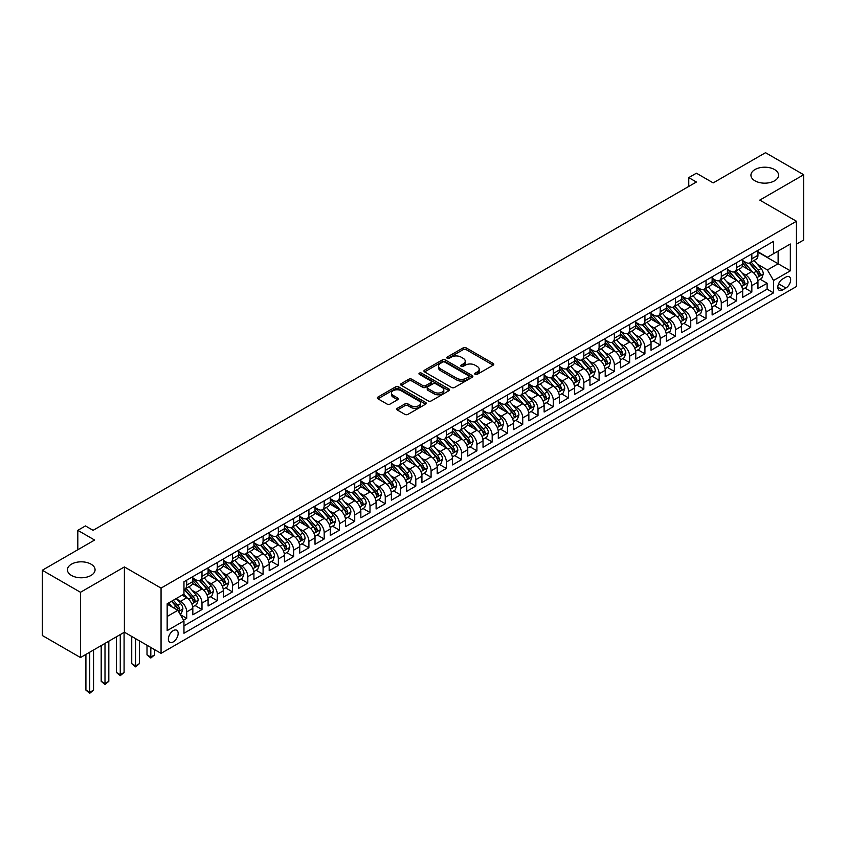 <?xml version="1.0" encoding="UTF-8"?>
<svg xmlns="http://www.w3.org/2000/svg" width="846" height="846" viewBox="0 0 846 846"><rect width="100%" height="100%" fill="white"/><g stroke="black" fill="none" stroke-linecap="round" stroke-linejoin="round"><path stroke-width="1.27" d="M475.124 374.366A1.481 0.857 0 0 0 477.229 374.366L493.155 365.176A2.115 1.227 0 0 0 493.778 364.309A2.115 1.227 0 0 0 493.155 363.442L466.167 347.865A2.115 1.227 0 0 0 463.174 347.865L447.238 357.054A1.481 0.857 0 0 0 446.804 357.668A1.481 0.857 0 0 0 447.238 358.27A1.481 0.857 0 0 0 449.342 358.27L451.404 357.075A6.789 3.913 0 0 1 460.996 357.075L463.248 358.376A6.789 3.913 0 0 1 465.237 361.147A6.789 3.913 0 0 1 463.248 363.917L461.186 365.112A1.481 0.857 0 0 0 460.753 365.715A1.481 0.857 0 0 0 461.186 366.318A1.481 0.857 0 0 0 463.28 366.318L465.342 365.134A6.789 3.913 0 0 1 474.944 365.134L477.186 366.424A6.789 3.913 0 0 1 479.174 369.194A6.789 3.913 0 0 1 477.186 371.965L475.124 373.16A1.481 0.857 0 0 0 474.691 373.763A1.481 0.857 0 0 0 475.124 374.366L475.124 373.16M91.019 564.155A13.822 7.984 0 0 0 75.96 562.431A13.822 7.984 0 0 0 67.426 569.802A13.822 7.984 0 0 0 71.476 575.449A13.822 7.984 0 0 0 86.535 577.173A13.822 7.984 0 0 0 95.069 569.802A13.822 7.984 0 0 0 91.019 564.155M774.524 169.538A13.822 7.984 0 0 0 759.465 167.815A13.822 7.984 0 0 0 750.931 175.185A13.822 7.984 0 0 0 754.981 180.833A13.822 7.984 0 0 0 770.04 182.556A13.822 7.984 0 0 0 778.574 175.185A13.822 7.984 0 0 0 774.524 169.538M173.271 641.892A6.916 3.987 120 0 0 177.787 635.801A6.916 3.987 120 0 0 176.729 630.259A6.916 3.987 120 0 0 173.271 630.608A6.916 3.987 120 0 0 168.756 636.7A6.916 3.987 120 0 0 169.813 642.23A6.916 3.987 120 0 0 173.271 641.892M397.356 408.28A2.115 1.227 0 0 0 396.732 409.147A2.115 1.227 0 0 0 397.356 410.014L404.927 414.381A2.115 1.227 0 0 0 407.92 414.381L425.612 404.166A2.115 1.227 0 0 0 426.236 403.299A2.115 1.227 0 0 0 425.612 402.432L398.625 386.855A2.115 1.227 0 0 0 395.632 386.855L377.94 397.07A2.115 1.227 0 0 0 377.316 397.937A2.115 1.227 0 0 0 377.94 398.804L387.087 404.081A2.115 1.227 0 0 0 390.08 404.081L397.652 399.714A2.115 1.227 0 0 0 398.276 398.847A2.115 1.227 0 0 0 397.652 397.98L393.115 395.357A5.668 3.278 0 0 1 391.455 393.041A5.668 3.278 0 0 1 394.955 390.017A5.668 3.278 0 0 1 401.141 390.725L418.907 400.983A5.668 3.278 0 0 1 420.568 403.299A5.668 3.278 0 0 1 417.067 406.323A5.668 3.278 0 0 1 410.881 405.615L407.92 403.912A2.115 1.227 0 0 0 404.927 403.912L397.356 408.28L397.356 410.014M796.446 244.187L803.7 240L803.7 174.741L765.514 152.692L713.199 182.895L696.406 173.197L688.76 177.607L696.406 182.017L93.081 530.336L85.446 525.926L77.811 530.336L77.811 549.741M80.486 592.285L80.486 657.543L124.394 632.195L124.394 566.936L80.486 592.285L42.3 570.246L94.615 540.044L77.811 530.336M124.394 566.936L161.057 588.097L796.446 221.261L796.446 286.519L161.057 653.355L161.057 588.097M803.7 174.741L759.793 200.1L796.446 221.261M451.553 387.457A2.115 1.227 0 0 0 454.545 387.457L472.237 377.253A2.115 1.227 0 0 0 472.861 376.385A2.115 1.227 0 0 0 472.237 375.518L445.25 359.941A2.115 1.227 0 0 0 442.257 359.941L424.565 370.146A2.115 1.227 0 0 0 423.941 371.013A2.115 1.227 0 0 0 424.565 371.88L451.553 387.457M419.986 374.693A1.481 0.857 0 0 1 421.488 374.905L421.488 373.139L448.93 388.98A2.115 1.227 0 0 1 449.554 389.837A2.115 1.227 0 0 1 448.93 390.704L431.238 400.919A2.115 1.227 0 0 1 428.235 400.919L401.247 385.342L408.819 381.007L408.819 379.241L401.247 383.608A2.115 1.227 0 0 0 400.634 384.475A2.115 1.227 0 0 0 401.247 385.342L401.247 383.608M408.819 381.007A2.115 1.227 0 0 1 411.822 381.007L411.822 379.241A2.115 1.227 0 0 0 408.819 379.241M411.822 379.241L422.767 385.554A2.115 1.227 0 0 0 425.76 385.554L430.783 382.656A2.115 1.227 0 0 0 431.407 381.789A2.115 1.227 0 0 0 430.783 380.922L419.394 374.344A1.481 0.857 0 0 1 418.96 373.742A1.481 0.857 0 0 1 419.87 372.949A1.481 0.857 0 0 1 421.488 373.139M80.486 657.543L42.3 635.494L42.3 570.246M183.54 620.171L186.712 618.341L180.378 614.682M176.772 599.116L180.6 601.326A8.64 4.991 60 0 1 186.712 611.912L192.825 608.38L192.825 614.82L201.993 609.532L195.035 605.514M192.042 590.297L195.881 592.507A8.64 4.991 60 0 1 201.993 603.092L208.095 599.56L208.095 606L217.263 600.713L210.316 596.694M207.312 581.477L211.151 583.687A8.64 4.991 60 0 1 217.263 594.273L223.376 590.741L223.376 597.181L232.534 591.893L225.586 587.875M222.593 572.657L226.421 574.868A8.64 4.991 60 0 1 232.534 585.453L238.646 581.932L238.646 588.361L247.815 583.074L240.856 579.066M237.863 563.838L241.702 566.059A8.64 4.991 60 0 1 247.815 576.634L253.916 573.112L253.916 579.542L263.085 574.254L256.137 570.246M253.134 555.018L256.973 557.239A8.64 4.991 60 0 1 263.085 567.814L269.197 564.293L269.197 570.722L278.355 565.435L271.407 561.427M268.415 546.199L272.243 548.42A8.64 4.991 60 0 1 278.355 558.995L284.468 555.473L284.468 561.913L293.625 556.615L286.678 552.607M283.685 537.39L287.524 539.6A8.64 4.991 60 0 1 293.625 550.186L299.738 546.653L299.738 553.094L308.906 547.796L301.959 543.788M298.955 528.57L302.794 530.78A8.64 4.991 60 0 1 308.906 541.366L315.019 537.834L315.019 544.274L324.177 538.987L317.229 534.968M314.236 519.751L318.064 521.961A8.64 4.991 60 0 1 324.177 532.546L330.289 529.014L330.289 535.455L339.447 530.167L332.499 526.149M329.506 510.931L333.345 513.141A8.64 4.991 60 0 1 339.447 523.727L345.559 520.195L345.559 526.635L354.728 521.348L347.78 517.329M344.777 502.112L348.615 504.322A8.64 4.991 60 0 1 354.728 514.907L360.84 511.375L360.84 517.815L369.998 512.528L363.05 508.509M360.058 493.292L363.886 495.502A8.64 4.991 60 0 1 369.998 506.088L376.11 502.566L376.11 508.996L385.268 503.708L378.321 499.7M375.328 484.472L379.167 486.693A8.64 4.991 60 0 1 385.268 497.268L391.381 493.747L391.381 500.176L400.549 494.889L393.602 490.881M390.598 475.653L394.437 477.874A8.64 4.991 60 0 1 400.549 488.449L406.662 484.927L406.662 491.367L415.82 486.069L408.872 482.061M405.879 466.833L409.707 469.054A8.64 4.991 60 0 1 415.82 479.64L421.932 476.108L421.932 482.548L431.09 477.25L424.142 473.242M421.149 458.024L424.988 460.235A8.64 4.991 60 0 1 431.09 470.82L437.202 467.288L437.202 473.728L446.371 468.441L439.423 464.422M436.42 449.205L440.258 451.415A8.64 4.991 60 0 1 446.371 462.001L452.483 458.469L452.483 464.909L461.641 459.621L454.693 455.603M451.701 440.385L455.529 442.595A8.64 4.991 60 0 1 461.641 453.181L467.753 449.649L467.753 456.089L476.911 450.802L469.964 446.783M466.971 431.566L470.81 433.776A8.64 4.991 60 0 1 476.911 444.362L483.024 440.829L483.024 447.27L492.192 441.982L485.244 437.964M482.241 422.746L486.08 424.956A8.64 4.991 60 0 1 492.192 435.542L498.305 432.02L498.305 438.45L507.463 433.163L500.515 429.155M497.522 413.927L501.35 416.147A8.64 4.991 60 0 1 507.463 426.722L513.575 423.201L513.575 429.631L522.733 424.343L515.785 420.335M512.792 405.107L516.631 407.328A8.64 4.991 60 0 1 522.733 417.903L528.845 414.381L528.845 420.822L538.014 415.523L531.066 411.516M528.063 396.288L531.901 398.508A8.64 4.991 60 0 1 538.014 409.083L544.126 405.562L544.126 412.002L553.284 406.704L546.336 402.696M543.344 387.479L547.172 389.689A8.64 4.991 60 0 1 553.284 400.274L559.396 396.742L559.396 403.182L568.554 397.884L561.607 393.876M558.614 378.659L562.453 380.869A8.64 4.991 60 0 1 568.554 391.455L574.667 387.923L574.667 394.363L583.835 389.075L576.887 385.057M573.884 369.839L577.723 372.05A8.64 4.991 60 0 1 583.835 382.635L589.948 379.103L589.948 385.543L599.105 380.256L592.158 376.237M589.165 361.02L592.993 363.23A8.64 4.991 60 0 1 599.105 373.816L605.218 370.284L605.218 376.724L614.376 371.436L607.428 367.418M604.435 352.2L608.274 354.411A8.64 4.991 60 0 1 614.376 364.996L620.488 361.475L620.488 367.904L629.657 362.617L622.709 358.609M619.706 343.381L623.544 345.602A8.64 4.991 60 0 1 629.657 356.177L635.769 352.655L635.769 359.085L644.927 353.797L637.979 349.789M634.986 334.561L638.815 336.782A8.64 4.991 60 0 1 644.927 347.357L651.039 343.836L651.039 350.276L660.197 344.978L653.249 340.97M650.257 325.742L654.095 327.962A8.64 4.991 60 0 1 660.197 338.537L666.31 335.016L666.31 341.456L675.478 336.158L668.53 332.15M665.527 316.933L669.366 319.143A8.64 4.991 60 0 1 675.478 329.729L681.59 326.196L681.59 332.637L690.748 327.339L683.801 323.331M680.808 308.113L684.636 310.323A8.64 4.991 60 0 1 690.748 320.909L696.861 317.377L696.861 323.817L706.019 318.53L699.071 314.511M696.078 299.294L699.917 301.504A8.64 4.991 60 0 1 706.019 312.089L712.131 308.557L712.131 314.998L721.3 309.71L714.352 305.692M711.349 290.474L715.187 292.684A8.64 4.991 60 0 1 721.3 303.27L727.412 299.738L727.412 306.178L736.57 300.89L729.622 296.872M726.629 281.655L730.458 283.865A8.64 4.991 60 0 1 736.57 294.45L742.682 290.929L742.682 297.358L751.84 292.071L751.84 285.631A8.64 4.991 -120 0 0 745.738 275.056L741.9 272.835M744.892 288.063L751.84 292.071M192.825 608.38A8.64 4.991 -120 0 0 186.712 597.794L182.133 595.15M208.095 599.56A8.64 4.991 -120 0 0 201.993 588.985L192.539 583.529M223.376 590.741A8.64 4.991 -120 0 0 217.263 580.166L207.82 574.709M238.646 581.932A8.64 4.991 -120 0 0 232.534 571.346L223.09 565.889M253.916 573.112A8.64 4.991 -120 0 0 247.815 562.527L238.361 557.07M269.197 564.293A8.64 4.991 -120 0 0 263.085 553.707L253.641 548.25M284.468 555.473A8.64 4.991 -120 0 0 278.355 544.887L268.912 539.441M299.738 546.653A8.64 4.991 -120 0 0 293.625 536.068L284.182 530.622M315.019 537.834A8.64 4.991 -120 0 0 308.906 527.248L299.463 521.802M330.289 529.014A8.64 4.991 -120 0 0 324.177 518.439L314.733 512.983M345.559 520.195A8.64 4.991 -120 0 0 339.447 509.62L330.003 504.163M360.84 511.375A8.64 4.991 -120 0 0 354.728 500.8L345.284 495.344M376.11 502.566A8.64 4.991 -120 0 0 369.998 491.981L360.555 486.524M391.381 493.747A8.64 4.991 -120 0 0 385.268 483.161L375.825 477.704M406.662 484.927A8.64 4.991 -120 0 0 400.549 474.342L391.106 468.885M421.932 476.108A8.64 4.991 -120 0 0 415.82 465.522L406.376 460.076M437.202 467.288A8.64 4.991 -120 0 0 431.09 456.703L421.646 451.256M452.483 458.469A8.64 4.991 -120 0 0 446.371 447.894L436.927 442.437M467.753 449.649A8.64 4.991 -120 0 0 461.641 439.074L452.198 433.617M483.024 440.829A8.64 4.991 -120 0 0 476.911 430.254L467.468 424.798M498.305 432.02A8.64 4.991 -120 0 0 492.192 421.435L482.749 415.978M513.575 423.201A8.64 4.991 -120 0 0 507.463 412.615L498.019 407.159M528.845 414.381A8.64 4.991 -120 0 0 522.733 403.796L513.289 398.339M544.126 405.562A8.64 4.991 -120 0 0 538.014 394.976L528.57 389.53M559.396 396.742A8.64 4.991 -120 0 0 553.284 386.157L543.841 380.711M574.667 387.923A8.64 4.991 -120 0 0 568.554 377.348L559.111 371.891M589.948 379.103A8.64 4.991 -120 0 0 583.835 368.528L574.392 363.071M605.218 370.284A8.64 4.991 -120 0 0 599.105 359.709L589.662 354.252M620.488 361.475A8.64 4.991 -120 0 0 614.376 350.889L604.932 345.432M635.769 352.655A8.64 4.991 -120 0 0 629.657 342.07L620.213 336.613M651.039 343.836A8.64 4.991 -120 0 0 644.927 333.25L635.483 327.793M666.31 335.016A8.64 4.991 -120 0 0 660.197 324.43L650.754 318.984M681.59 326.196A8.64 4.991 -120 0 0 675.478 315.611L666.035 310.165M696.861 317.377A8.64 4.991 -120 0 0 690.748 306.802L681.305 301.345M712.131 308.557A8.64 4.991 -120 0 0 706.019 297.982L696.575 292.526M727.412 299.738A8.64 4.991 -120 0 0 721.3 289.163L711.856 283.706M742.682 290.929A8.64 4.991 -120 0 0 736.57 280.343L727.126 274.887M785.902 277.076L782.55 279.021A6.694 3.87 120 0 0 778.172 284.922A6.694 3.87 120 0 0 779.198 290.284A6.694 3.87 120 0 0 782.55 289.956L785.902 288.01A6.694 3.87 120 0 0 790.28 282.109A6.694 3.87 120 0 0 789.255 276.748A6.694 3.87 120 0 0 785.902 277.076M167.159 616.491L177.85 610.326L183.963 620.901L183.963 633.252L773.53 292.864L773.53 280.523L767.428 269.937L757.17 264.015M183.963 620.901L167.159 630.608L167.159 603.79L183.963 594.093L183.963 581.752L773.53 241.364L773.53 253.715L790.333 244.008L790.333 270.815L773.53 280.523M192.825 578.051L195.881 579.806A8.64 4.991 60 0 0 200.195 580.24L206.308 576.708A8.64 4.991 -120 0 0 208.095 572.753L208.095 567.814M208.095 569.231L211.151 570.987A8.64 4.991 60 0 0 215.476 571.42L221.578 567.888A8.64 4.991 -120 0 0 223.376 563.933L223.376 558.995M223.376 560.412L226.421 562.178A8.64 4.991 60 0 0 230.746 562.601L236.859 559.079A8.64 4.991 -120 0 0 238.646 555.113L238.646 550.175M238.646 551.592L241.702 553.358A8.64 4.991 60 0 0 246.017 553.781L252.129 550.26A8.64 4.991 -120 0 0 253.916 546.305L253.916 541.366M253.916 542.772L256.973 544.538A8.64 4.991 60 0 0 261.298 544.961L267.399 541.44A8.64 4.991 -120 0 0 269.197 537.485L269.197 532.546M269.197 533.953L272.243 535.719A8.64 4.991 60 0 0 276.568 536.142L282.68 532.62A8.64 4.991 -120 0 0 284.468 528.665L284.468 523.727M284.468 525.133L287.524 526.899A8.64 4.991 60 0 0 291.838 527.333L297.951 523.801A8.64 4.991 -120 0 0 299.738 519.846L299.738 514.907M299.738 516.314L302.794 518.08A8.64 4.991 60 0 0 307.119 518.513L313.221 514.981A8.64 4.991 -120 0 0 315.019 511.026L315.019 506.088M315.019 507.505L318.064 509.26A8.64 4.991 60 0 0 322.389 509.694L328.502 506.162A8.64 4.991 -120 0 0 330.289 502.207L330.289 497.268M330.289 498.685L333.345 500.441A8.64 4.991 60 0 0 337.66 500.874L343.772 497.342A8.64 4.991 -120 0 0 345.559 493.387L345.559 488.449M345.559 489.866L348.615 491.632A8.64 4.991 60 0 0 352.941 492.055L359.042 488.523A8.64 4.991 -120 0 0 360.84 484.568L360.84 479.629M360.84 481.046L363.886 482.812A8.64 4.991 60 0 0 368.211 483.235L374.323 479.714A8.64 4.991 -120 0 0 376.11 475.759L376.11 470.82M376.11 472.227L379.167 473.993A8.64 4.991 60 0 0 383.481 474.416L389.594 470.894A8.64 4.991 -120 0 0 391.381 466.939L391.381 462.001M391.381 463.407L394.437 465.173A8.64 4.991 60 0 0 398.762 465.596L404.864 462.075A8.64 4.991 -120 0 0 406.662 458.12L406.662 453.181M406.662 454.588L409.707 456.354A8.64 4.991 60 0 0 414.032 456.787L420.145 453.255A8.64 4.991 -120 0 0 421.932 449.3L421.932 444.362M421.932 445.768L424.988 447.534A8.64 4.991 60 0 0 429.303 447.968L435.415 444.436A8.64 4.991 -120 0 0 437.202 440.48L437.202 435.542M437.202 436.959L440.258 438.714A8.64 4.991 60 0 0 444.584 439.148L450.685 435.616A8.64 4.991 -120 0 0 452.483 431.661L452.483 426.722M452.483 428.139L455.529 429.895A8.64 4.991 60 0 0 459.854 430.328L465.966 426.796A8.64 4.991 -120 0 0 467.753 422.841L467.753 417.903M467.753 419.32L470.81 421.086A8.64 4.991 60 0 0 475.124 421.509L481.237 417.977A8.64 4.991 -120 0 0 483.024 414.022L483.024 409.083M483.024 410.5L486.08 412.266A8.64 4.991 60 0 0 490.405 412.689L496.507 409.168A8.64 4.991 -120 0 0 498.305 405.213L498.305 400.274M498.305 401.681L501.35 403.447A8.64 4.991 60 0 0 505.675 403.87L511.788 400.348A8.64 4.991 -120 0 0 513.575 396.393L513.575 391.455M513.575 392.861L516.631 394.627A8.64 4.991 60 0 0 520.946 395.05L527.058 391.529A8.64 4.991 -120 0 0 528.845 387.574L528.845 382.635M528.845 384.042L531.901 385.808A8.64 4.991 60 0 0 536.227 386.231L542.328 382.709A8.64 4.991 -120 0 0 544.126 378.754L544.126 373.816M544.126 375.222L547.172 376.988A8.64 4.991 60 0 0 551.497 377.422L557.609 373.89A8.64 4.991 -120 0 0 559.396 369.935L559.396 364.996M559.396 366.413L562.453 368.169A8.64 4.991 60 0 0 566.767 368.602L572.879 365.07A8.64 4.991 -120 0 0 574.667 361.115L574.667 356.177M574.667 357.594L577.723 359.349A8.64 4.991 60 0 0 582.048 359.783L588.15 356.251A8.64 4.991 -120 0 0 589.948 352.296L589.948 347.357M589.948 348.774L592.993 350.54A8.64 4.991 60 0 0 597.318 350.963L603.431 347.431A8.64 4.991 -120 0 0 605.218 343.476L605.218 338.537M605.218 339.955L608.274 341.721A8.64 4.991 60 0 0 612.589 342.144L618.701 338.622A8.64 4.991 -120 0 0 620.488 334.667L620.488 329.729M620.488 331.135L623.544 332.901A8.64 4.991 60 0 0 627.869 333.324L633.971 329.803A8.64 4.991 -120 0 0 635.769 325.847L635.769 320.909M635.769 322.315L638.815 324.081A8.64 4.991 60 0 0 643.14 324.504L649.252 320.983A8.64 4.991 -120 0 0 651.039 317.028L651.039 312.089M651.039 313.496L654.095 315.262A8.64 4.991 60 0 0 658.41 315.685L664.522 312.163A8.64 4.991 -120 0 0 666.31 308.208L666.31 303.27M666.31 304.676L669.366 306.442A8.64 4.991 60 0 0 673.691 306.876L679.793 303.344A8.64 4.991 -120 0 0 681.59 299.389L681.59 294.45M681.59 295.857L684.636 297.623A8.64 4.991 60 0 0 688.961 298.056L695.074 294.524A8.64 4.991 -120 0 0 696.861 290.569L696.861 285.631M696.861 287.048L699.917 288.803A8.64 4.991 60 0 0 704.232 289.237L710.344 285.705A8.64 4.991 -120 0 0 712.131 281.75L712.131 276.811M712.131 278.228L715.187 279.984A8.64 4.991 60 0 0 719.512 280.417L725.614 276.885A8.64 4.991 -120 0 0 727.412 272.93L727.412 267.992M727.412 269.409L730.458 271.175A8.64 4.991 60 0 0 734.783 271.598L740.895 268.076A8.64 4.991 -120 0 0 742.682 264.121L742.682 259.183M183.963 625.839L767.121 289.163L767.121 283.251L757.953 288.539L757.953 282.109A8.64 4.991 -120 0 0 751.84 271.524L742.397 266.067M742.682 260.589L745.738 262.355A8.64 4.991 -120 0 0 750.053 262.778A8.64 4.991 -120 0 0 751.84 258.823L751.84 253.885M750.053 262.778L756.165 259.257A8.64 4.991 -120 0 0 757.953 255.302L757.953 250.363M186.712 580.166L186.712 585.104A8.64 4.991 60 0 1 184.925 589.059A8.64 4.991 60 0 1 183.963 589.408M184.925 589.059L191.037 585.527A8.64 4.991 -120 0 0 192.825 581.572L192.825 576.634M201.993 571.346L201.993 576.285A8.64 4.991 60 0 1 200.195 580.24M217.263 562.527L217.263 567.465A8.64 4.991 60 0 1 215.476 571.42M232.534 553.707L232.534 558.646A8.64 4.991 60 0 1 230.746 562.601M247.815 544.887L247.815 549.826A8.64 4.991 60 0 1 246.017 553.781M263.085 536.068L263.085 541.006A8.64 4.991 60 0 1 261.298 544.961M278.355 527.248L278.355 532.187A8.64 4.991 60 0 1 276.568 536.142M293.625 518.439L293.625 523.378A8.64 4.991 60 0 1 291.838 527.333M308.906 509.62L308.906 514.558A8.64 4.991 60 0 1 307.119 518.513M324.177 500.8L324.177 505.739A8.64 4.991 60 0 1 322.389 509.694M339.447 491.981L339.447 496.919A8.64 4.991 60 0 1 337.66 500.874M354.728 483.161L354.728 488.1A8.64 4.991 60 0 1 352.941 492.055M369.998 474.342L369.998 479.28A8.64 4.991 60 0 1 368.211 483.235M385.268 465.522L385.268 470.461A8.64 4.991 60 0 1 383.481 474.416M400.549 456.703L400.549 461.641A8.64 4.991 60 0 1 398.762 465.596M415.82 447.894L415.82 452.822A8.64 4.991 60 0 1 414.032 456.787M431.09 439.074L431.09 444.013A8.64 4.991 60 0 1 429.303 447.968M446.371 430.254L446.371 435.193A8.64 4.991 60 0 1 444.584 439.148M461.641 421.435L461.641 426.373A8.64 4.991 60 0 1 459.854 430.328M476.911 412.615L476.911 417.554A8.64 4.991 60 0 1 475.124 421.509M492.192 403.796L492.192 408.734A8.64 4.991 60 0 1 490.405 412.689M507.463 394.976L507.463 399.915A8.64 4.991 60 0 1 505.675 403.87M522.733 386.157L522.733 391.095A8.64 4.991 60 0 1 520.946 395.05M538.014 377.337L538.014 382.276A8.64 4.991 60 0 1 536.227 386.231M553.284 368.528L553.284 373.467A8.64 4.991 60 0 1 551.497 377.422M568.554 359.709L568.554 364.647A8.64 4.991 60 0 1 566.767 368.602M583.835 350.889L583.835 355.828A8.64 4.991 60 0 1 582.048 359.783M599.105 342.07L599.105 347.008A8.64 4.991 60 0 1 597.318 350.963M614.376 333.25L614.376 338.189A8.64 4.991 60 0 1 612.589 342.144M629.657 324.43L629.657 329.369A8.64 4.991 60 0 1 627.869 333.324M644.927 315.611L644.927 320.549A8.64 4.991 60 0 1 643.14 324.504M660.197 306.791L660.197 311.73A8.64 4.991 60 0 1 658.41 315.685M675.478 297.982L675.478 302.921A8.64 4.991 60 0 1 673.691 306.876M690.748 289.163L690.748 294.101A8.64 4.991 60 0 1 688.961 298.056M706.019 280.343L706.019 285.282A8.64 4.991 60 0 1 704.232 289.237M721.3 271.524L721.3 276.462A8.64 4.991 60 0 1 719.512 280.417M736.57 262.704L736.57 267.643A8.64 4.991 60 0 1 734.783 271.598M736.57 294.45L736.57 300.89M721.3 303.27L721.3 309.71M706.019 312.089L706.019 318.53M690.748 320.909L690.748 327.339M675.478 329.729L675.478 336.158M660.197 338.537L660.197 344.978M644.927 347.357L644.927 353.797M629.657 356.177L629.657 362.617M614.376 364.996L614.376 371.436M599.105 373.816L599.105 380.256M583.835 382.635L583.835 389.075M568.554 391.455L568.554 397.884M553.284 400.274L553.284 406.704M538.014 409.083L538.014 415.523M522.733 417.903L522.733 424.343M507.463 426.722L507.463 433.163M492.192 435.542L492.192 441.982M476.911 444.362L476.911 450.802M461.641 453.181L461.641 459.621M446.371 462.001L446.371 468.441M431.09 470.82L431.09 477.25M415.82 479.64L415.82 486.069M400.549 488.449L400.549 494.889M385.268 497.268L385.268 503.708M369.998 506.088L369.998 512.528M354.728 514.907L354.728 521.348M339.447 523.727L339.447 530.167M324.177 532.546L324.177 538.987M308.906 541.366L308.906 547.796M293.625 550.186L293.625 556.615M278.355 558.995L278.355 565.435M263.085 567.814L263.085 574.254M247.815 576.634L247.815 583.074M232.534 585.453L232.534 591.893M217.263 594.273L217.263 600.713M201.993 603.092L201.993 609.532M186.712 611.912L186.712 618.341M177.85 610.326L167.159 604.15M767.428 269.937L778.119 263.762L778.119 251.061L790.333 244.008M757.953 252.119L790.333 270.815M757.953 251.77L767.428 257.237L773.53 253.715M124.394 632.195L161.057 653.355M688.76 177.607L688.76 186.427M760.173 279.243L767.121 283.251M767.121 289.163L773.53 292.864M475.716 374.577L477.186 373.731A6.789 3.913 0 0 0 479.174 370.96L479.174 369.194M465.237 361.147L465.237 362.913A6.789 3.913 0 0 1 463.248 365.684L461.779 366.53M493.123 365.186L466.167 349.62A2.115 1.227 0 0 0 463.174 349.62L447.83 358.482M472.237 375.518L472.237 377.253L445.25 361.697A2.115 1.227 0 0 0 442.257 361.697L424.597 371.902M468.494 376.988A1.481 0.857 0 0 0 468.927 376.385A1.481 0.857 0 0 0 468.494 375.772L444.806 362.099A1.481 0.857 0 0 0 442.701 362.099L440.533 363.357A6.789 3.913 0 0 0 438.545 366.128A6.789 3.913 0 0 0 440.533 368.898L456.724 378.247A6.789 3.913 0 0 0 466.315 378.247L468.494 376.988L468.494 378.754A1.481 0.857 0 0 0 468.927 378.141L468.927 376.385M438.545 366.128L438.545 367.894A6.789 3.913 0 0 0 440.533 370.654L440.533 368.898M468.494 378.754L466.315 380.002A6.789 3.913 0 0 1 456.724 380.002L440.533 370.654M411.822 381.007L422.767 387.32A2.115 1.227 0 0 0 425.76 387.32L430.783 384.422A2.115 1.227 0 0 0 431.407 383.555L431.407 381.789M421.488 374.905L448.898 390.725M434.125 392.11A5.668 3.278 0 0 0 440.301 392.819A5.668 3.278 0 0 0 443.801 389.795A5.668 3.278 0 0 0 442.141 387.479L435.88 383.873A2.115 1.227 0 0 0 432.888 383.873L427.865 386.77A2.115 1.227 0 0 0 427.241 387.637A2.115 1.227 0 0 0 427.865 388.504L434.125 392.11L434.125 393.876A5.668 3.278 0 0 0 440.301 394.585A5.668 3.278 0 0 0 443.801 391.561L443.801 389.795M427.241 387.637L427.241 389.403A2.115 1.227 0 0 0 427.865 390.26L427.865 388.504M434.125 393.876L427.865 390.26M420.568 403.299L420.568 405.065A5.668 3.278 0 0 1 417.067 408.089A5.668 3.278 0 0 1 410.881 407.381L407.92 405.668A2.115 1.227 0 0 0 404.927 405.668L397.387 410.024M391.455 393.041L391.455 394.807A5.668 3.278 0 0 0 393.115 397.123L393.115 395.357M397.631 399.724L393.115 397.123M425.612 402.432L425.612 404.166L398.625 388.621A2.115 1.227 0 0 0 395.632 388.621L377.972 398.815M757.826 280.597L761.77 278.313L763.303 273.903A5.721 3.31 -120 0 0 761.072 268.531L754.093 260.452M752.697 272.084L744.417 262.503A16.529 9.539 -120 0 0 742.682 260.684M748.16 269.398L743.528 264.037A13.716 7.921 -120 0 0 742.682 263.117M749.281 263.095L756.335 271.259A5.721 3.31 60 0 1 758.376 275.204C759.232 276.356 759.845 276.008 760.205 274.146A5.721 3.31 -120 0 0 758.164 270.202L751.195 262.123M749.693 262.958L757.276 271.735A2.919 1.681 60 0 1 758.016 272.877L760.205 274.146M758.376 275.204L758.799 275.881M742.555 289.406L746.5 287.132L748.023 282.723A5.721 3.31 -120 0 0 745.802 277.351L738.822 269.271M737.416 280.904L729.146 271.323A16.529 9.539 -120 0 0 727.412 269.504M732.879 278.207L728.247 272.856A13.716 7.921 -120 0 0 727.412 271.926M734 271.904L741.064 280.079A5.721 3.31 60 0 1 743.105 284.023C743.962 285.176 744.575 284.827 744.935 282.966A5.721 3.31 -120 0 0 742.894 279.021L735.914 270.942M734.423 271.778L742.005 280.555A2.919 1.681 60 0 1 742.735 281.697L744.935 282.966M743.105 284.023L743.518 284.7M727.274 298.226L731.23 295.952L732.752 291.542A5.721 3.31 -120 0 0 730.521 286.17L723.542 278.091M722.146 289.723L713.865 280.132A16.529 9.539 -120 0 0 712.131 278.323M717.609 287.027L712.977 281.665A13.716 7.921 -120 0 0 712.131 280.745M718.73 280.724L725.783 288.898A5.721 3.31 60 0 1 727.824 292.843C728.692 293.996 729.305 293.647 729.664 291.785A5.721 3.31 -120 0 0 727.623 287.841L720.644 279.762M719.142 280.597L726.725 289.374A2.919 1.681 60 0 1 727.465 290.516L729.664 291.785M727.824 292.843L728.247 293.52M712.004 307.045L715.949 304.772L717.482 300.362A5.721 3.31 -120 0 0 715.251 294.99L708.271 286.9M706.875 298.532L698.595 288.951A16.529 9.539 -120 0 0 696.861 287.143M702.339 295.846L697.707 290.485A13.716 7.921 -120 0 0 696.861 289.565M703.46 289.544L710.513 297.718A5.721 3.31 60 0 1 712.554 301.662C713.411 302.815 714.024 302.456 714.384 300.605A5.721 3.31 -120 0 0 712.343 296.66L705.374 288.581M703.872 289.417L711.454 298.194A2.919 1.681 60 0 1 712.195 299.336L714.384 300.605M712.554 301.662L712.977 302.339M696.734 315.865L700.678 313.591L702.201 309.181A5.721 3.31 -120 0 0 699.98 303.799L693.001 295.719M691.594 307.352L683.325 297.771A16.529 9.539 -120 0 0 681.59 295.952M687.058 304.666L682.426 299.304A13.716 7.921 -120 0 0 681.59 298.384M688.179 298.363L695.243 306.538A5.721 3.31 60 0 1 697.284 310.482C698.14 311.635 698.754 311.275 699.113 309.425A5.721 3.31 -120 0 0 697.072 305.48L690.093 297.401M688.602 298.226L696.184 307.013A2.919 1.681 60 0 1 696.914 308.156L699.113 309.425M697.284 310.482L697.696 311.159M681.453 324.684L685.408 322.4L686.931 317.99A5.721 3.31 -120 0 0 684.7 312.618L677.72 304.539M676.324 316.171L668.044 306.59A16.529 9.539 -120 0 0 666.31 304.772M671.787 313.485L667.156 308.124A13.716 7.921 -120 0 0 666.31 307.204M672.908 307.183L679.962 315.357A5.721 3.31 60 0 1 682.003 319.302C682.87 320.444 683.483 320.095 683.843 318.244A5.721 3.31 -120 0 0 681.802 314.3L674.822 306.22M673.321 307.045L680.903 315.833A2.919 1.681 60 0 1 681.643 316.975L683.843 318.244M682.003 319.302L682.426 319.978M666.183 333.504L670.127 331.22L671.661 326.81A5.721 3.31 -120 0 0 669.429 321.438L662.45 313.358M661.054 324.991L652.774 315.41A16.529 9.539 -120 0 0 651.039 313.591M656.517 322.305L651.885 316.943A13.716 7.921 -120 0 0 651.039 316.023M657.638 316.002L664.692 324.177A5.721 3.31 60 0 1 666.733 328.121C667.589 329.263 668.203 328.914 668.562 327.053A5.721 3.31 -120 0 0 666.521 323.119L659.552 315.04M658.051 315.865L665.633 324.653A2.919 1.681 60 0 1 666.373 325.784L668.562 327.053M666.733 328.121L667.156 328.798M650.912 342.323L654.857 340.039L656.38 335.629A5.721 3.31 -120 0 0 654.159 330.257L647.179 322.178M645.773 333.81L637.503 324.23A16.529 9.539 -120 0 0 635.769 322.411M641.236 331.124L636.604 325.763A13.716 7.921 -120 0 0 635.769 324.843M642.357 324.822L649.421 332.996A5.721 3.31 60 0 1 651.462 336.93C652.319 338.083 652.932 337.734 653.292 335.873A5.721 3.31 -120 0 0 651.251 331.928L644.271 323.849M642.78 324.684L650.363 333.461A2.919 1.681 60 0 1 651.092 334.604L653.292 335.873M651.462 336.93L651.875 337.617M635.632 351.143L639.587 348.859L641.109 344.449A5.721 3.31 -120 0 0 638.878 339.077L631.899 330.998M630.503 342.63L622.222 333.049A16.529 9.539 -120 0 0 620.488 331.23M625.966 339.944L621.334 334.582A13.716 7.921 -120 0 0 620.488 333.662M627.087 333.641L634.14 341.805A5.721 3.31 60 0 1 636.181 345.75C637.049 346.902 637.662 346.553 638.021 344.692A5.721 3.31 -120 0 0 635.981 340.748L629.001 332.668M627.499 333.504L635.082 342.281A2.919 1.681 60 0 1 635.822 343.423L638.021 344.692M636.181 345.75L636.604 346.426M620.361 359.952L624.306 357.678L625.839 353.268A5.721 3.31 -120 0 0 623.608 347.896L616.628 339.817M615.232 351.45L606.952 341.869A16.529 9.539 -120 0 0 605.218 340.05M610.696 348.753L606.064 343.402A13.716 7.921 -120 0 0 605.218 342.471M611.817 342.45L618.87 350.625A5.721 3.31 60 0 1 620.911 354.569C621.768 355.722 622.381 355.373 622.741 353.512A5.721 3.31 -120 0 0 620.7 349.567L613.731 341.488M612.229 342.323L619.811 351.101A2.919 1.681 60 0 1 620.552 352.243L622.741 353.512M620.911 354.569L621.334 355.246M605.091 368.771L609.035 366.498L610.558 362.088A5.721 3.31 -120 0 0 608.337 356.716L601.358 348.637M599.951 360.269L591.682 350.678A16.529 9.539 -120 0 0 589.948 348.869M595.415 357.572L590.783 352.211A13.716 7.921 -120 0 0 589.948 351.291M596.536 351.27L603.6 359.444A5.721 3.31 60 0 1 605.641 363.389C606.497 364.541 607.111 364.192 607.47 362.331A5.721 3.31 -120 0 0 605.429 358.387L598.45 350.307M596.959 351.143L604.541 359.92A2.919 1.681 60 0 1 605.271 361.062L607.47 362.331M605.641 363.389L606.053 364.066M589.81 377.591L593.765 375.317L595.288 370.908A5.721 3.31 -120 0 0 593.057 365.535L586.077 357.446M584.681 369.078L576.401 359.497A16.529 9.539 -120 0 0 574.667 357.689M580.145 366.392L575.513 361.031A13.716 7.921 -120 0 0 574.667 360.11M581.265 360.089L588.319 368.264A5.721 3.31 60 0 1 590.36 372.208C591.227 373.361 591.84 373.001 592.2 371.151A5.721 3.31 -120 0 0 590.159 367.206L583.18 359.127M581.678 359.962L589.26 368.74A2.919 1.681 60 0 1 590 369.882L592.2 371.151M590.36 372.208L590.783 372.885M574.54 386.411L578.484 384.137L580.018 379.727A5.721 3.31 -120 0 0 577.786 374.344L570.807 366.265M569.411 377.898L561.131 368.317A16.529 9.539 -120 0 0 559.396 366.498M564.874 375.212L560.242 369.85A13.716 7.921 -120 0 0 559.396 368.93M565.995 368.909L573.049 377.083A5.721 3.31 60 0 1 575.09 381.028C575.946 382.18 576.56 381.821 576.919 379.97A5.721 3.31 -120 0 0 574.878 376.026L567.909 367.947M566.408 368.771L573.99 377.559A2.919 1.681 60 0 1 574.73 378.701L576.919 379.97M575.09 381.028L575.513 381.705M559.269 395.23L563.214 392.956L564.737 388.547A5.721 3.31 -120 0 0 562.516 383.164L555.536 375.085M554.13 386.717L545.86 377.136A16.529 9.539 -120 0 0 544.126 375.317M549.593 384.031L544.961 378.67A13.716 7.921 -120 0 0 544.126 377.75M550.714 377.728L557.778 385.903A5.721 3.31 60 0 1 559.819 389.847C560.676 391 561.289 390.641 561.649 388.79A5.721 3.31 -120 0 0 559.608 384.845L552.628 376.766M551.137 377.591L558.72 386.379A2.919 1.681 60 0 1 559.449 387.521L561.649 388.79M559.819 389.847L560.232 390.524M543.989 404.05L547.944 401.765L549.466 397.356A5.721 3.31 -120 0 0 547.235 391.984L540.256 383.904M538.86 395.537L530.579 385.956A16.529 9.539 -120 0 0 528.845 384.137M534.323 392.851L529.691 387.489A13.716 7.921 -120 0 0 528.845 386.569M535.444 386.548L542.498 394.722A5.721 3.31 60 0 1 544.538 398.667C545.406 399.809 546.019 399.46 546.379 397.599A5.721 3.31 -120 0 0 544.338 393.665L537.358 385.586M535.856 386.411L543.439 395.198A2.919 1.681 60 0 1 544.179 396.33L546.379 397.599M544.538 398.667L544.961 399.344M528.718 412.869L532.663 410.585L534.196 406.175A5.721 3.31 -120 0 0 531.965 400.803L524.985 392.724M523.589 404.356L515.309 394.775A16.529 9.539 -120 0 0 513.575 392.956M519.053 401.67L514.421 396.309A13.716 7.921 -120 0 0 513.575 395.389M520.174 395.368L527.227 403.542A5.721 3.31 60 0 1 529.268 407.476C530.125 408.629 530.738 408.28 531.098 406.418A5.721 3.31 -120 0 0 529.057 402.474L522.088 394.395M520.586 395.23L528.168 404.018A2.919 1.681 60 0 1 528.909 405.149L531.098 406.418M529.268 407.476L529.691 408.163M513.448 421.689L517.392 419.405L518.915 414.995A5.721 3.31 -120 0 0 516.695 409.623L509.715 401.543M508.309 413.176L500.039 403.595A16.529 9.539 -120 0 0 498.305 401.776M503.772 410.49L499.14 405.128A13.716 7.921 -120 0 0 498.305 404.208M504.893 404.187L511.957 412.351A5.721 3.31 60 0 1 513.998 416.295C514.854 417.448 515.468 417.099 515.827 415.238A5.721 3.31 -120 0 0 513.786 411.293L506.807 403.214M505.316 404.05L512.898 412.827A2.919 1.681 60 0 1 513.628 413.969L515.827 415.238M513.998 416.295L514.41 416.972M498.167 430.498L502.122 428.224L503.645 423.814A5.721 3.31 -120 0 0 501.414 418.442L494.434 410.363M493.038 421.995L484.758 412.414A16.529 9.539 -120 0 0 483.024 410.596M488.502 419.299L483.87 413.948A13.716 7.921 -120 0 0 483.024 413.028M489.623 412.996L496.676 421.171A5.721 3.31 60 0 1 498.717 425.115C499.584 426.268 500.198 425.919 500.557 424.058A5.721 3.31 -120 0 0 498.516 420.113L491.537 412.034M490.035 412.869L497.617 421.646A2.919 1.681 60 0 1 498.357 422.789L500.557 424.058M498.717 425.115L499.14 425.792M482.897 439.317L486.841 437.044L488.375 432.634A5.721 3.31 -120 0 0 486.143 427.262L479.164 419.182M477.768 430.815L469.488 421.223A16.529 9.539 -120 0 0 467.753 419.415M473.231 428.118L468.599 422.767A13.716 7.921 -120 0 0 467.753 421.837M474.352 421.816L481.406 429.99A5.721 3.31 60 0 1 483.447 433.935C484.303 435.087 484.917 434.738 485.276 432.877A5.721 3.31 -120 0 0 483.235 428.933L476.266 420.853M474.765 421.689L482.347 430.466A2.919 1.681 60 0 1 483.087 431.608L485.276 432.877M483.447 433.935L483.87 434.611M467.627 448.137L471.571 445.863L473.094 441.453A5.721 3.31 -120 0 0 470.873 436.081L463.894 428.002M462.487 439.624L454.217 430.043A16.529 9.539 -120 0 0 452.483 428.235M457.95 436.938L453.319 431.576A13.716 7.921 -120 0 0 452.483 430.656M459.071 430.635L466.135 438.81A5.721 3.31 60 0 1 468.176 442.754C469.033 443.907 469.646 443.547 470.006 441.697A5.721 3.31 -120 0 0 467.965 437.752L460.985 429.673M459.494 430.508L467.077 439.286A2.919 1.681 60 0 1 467.806 440.428L470.006 441.697M468.176 442.754L468.589 443.431M452.346 456.956L456.301 454.683L457.823 450.273A5.721 3.31 -120 0 0 455.592 444.89L448.613 436.811M447.217 448.443L438.937 438.863A16.529 9.539 -120 0 0 437.202 437.044M442.68 445.757L438.048 440.396A13.716 7.921 -120 0 0 437.202 439.476M443.801 439.455L450.855 447.629A5.721 3.31 60 0 1 452.896 451.574C453.763 452.726 454.376 452.367 454.736 450.516A5.721 3.31 -120 0 0 452.695 446.572L445.715 438.492M444.213 439.328L451.796 448.105A2.919 1.681 60 0 1 452.536 449.247L454.736 450.516M452.896 451.574L453.319 452.25M437.075 465.776L441.02 463.502L442.553 459.092A5.721 3.31 -120 0 0 440.322 453.71L433.342 445.631M431.946 457.263L423.666 447.682A16.529 9.539 -120 0 0 421.932 445.863M427.41 454.577L422.778 449.215A13.716 7.921 -120 0 0 421.932 448.295M428.531 448.274L435.584 456.449A5.721 3.31 60 0 1 437.625 460.393C438.482 461.546 439.095 461.186 439.455 459.336A5.721 3.31 -120 0 0 437.414 455.391L430.445 447.312M428.943 448.137L436.525 456.925A2.919 1.681 60 0 1 437.266 458.067L439.455 459.336M437.625 460.393L438.048 461.07M421.805 474.595L425.75 472.311L427.272 467.901A5.721 3.31 -120 0 0 425.052 462.529L418.072 454.45M416.666 466.083L408.396 456.502A16.529 9.539 -120 0 0 406.662 454.683M412.129 463.397L407.497 458.035A13.716 7.921 -120 0 0 406.662 457.115M413.25 457.094L420.314 465.268A5.721 3.31 60 0 1 422.355 469.213C423.212 470.355 423.825 470.006 424.184 468.155A5.721 3.31 -120 0 0 422.143 464.211L415.164 456.131M413.673 456.956L421.255 465.744A2.919 1.681 60 0 1 421.985 466.886L424.184 468.155M422.355 469.213L422.767 469.89M406.524 483.415L410.479 481.131L412.002 476.721A5.721 3.31 -120 0 0 409.771 471.349L402.791 463.27M401.395 474.902L393.115 465.321A16.529 9.539 -120 0 0 391.381 463.502M396.859 472.216L392.227 466.855A13.716 7.921 -120 0 0 391.381 465.935M397.98 465.913L405.033 474.088A5.721 3.31 60 0 1 407.074 478.022C407.941 479.174 408.555 478.825 408.914 476.964A5.721 3.31 -120 0 0 406.873 473.03L399.894 464.94M398.392 465.776L405.974 474.564A2.919 1.681 60 0 1 406.715 475.695L408.914 476.964M407.074 478.022L407.497 478.709M391.254 492.235L395.198 489.95L396.732 485.541A5.721 3.31 -120 0 0 394.5 480.168L387.521 472.089M386.125 483.722L377.845 474.141A16.529 9.539 -120 0 0 376.11 472.322M381.588 481.036L376.956 475.674A13.716 7.921 -120 0 0 376.11 474.754M382.709 474.733L389.763 482.897A5.721 3.31 60 0 1 391.804 486.841C392.66 487.994 393.274 487.645 393.633 485.784A5.721 3.31 -120 0 0 391.592 481.839L384.623 473.76M383.122 474.595L390.704 483.373A2.919 1.681 60 0 1 391.444 484.515L393.633 485.784M391.804 486.841L392.227 487.518M375.984 501.054L379.928 498.77L381.451 494.36A5.721 3.31 -120 0 0 379.23 488.988L372.251 480.909M370.844 492.541L362.574 482.96A16.529 9.539 -120 0 0 360.84 481.141M366.307 489.845L361.676 484.494A13.716 7.921 -120 0 0 360.84 483.574M367.428 483.552L374.492 491.716A5.721 3.31 60 0 1 376.533 495.661C377.39 496.814 378.003 496.465 378.363 494.603A5.721 3.31 -120 0 0 376.322 490.659L369.342 482.58M367.851 483.415L375.434 492.192A2.919 1.681 60 0 1 376.163 493.334L378.363 494.603M376.533 495.661L376.946 496.338M360.703 509.863L364.658 507.589L366.181 503.18A5.721 3.31 -120 0 0 363.949 497.808L356.97 489.728M355.574 501.361L347.294 491.78A16.529 9.539 -120 0 0 345.559 489.961M351.037 498.664L346.405 493.313A13.716 7.921 -120 0 0 345.559 492.383M352.158 492.361L359.212 500.536A5.721 3.31 60 0 1 361.253 504.48C362.12 505.633 362.733 505.284 363.093 503.423A5.721 3.31 -120 0 0 361.052 499.478L354.072 491.399M352.571 492.235L360.153 501.012A2.919 1.681 60 0 1 360.893 502.154L363.093 503.423M361.253 504.48L361.676 505.157M345.432 518.683L349.377 516.409L350.91 511.999A5.721 3.31 -120 0 0 348.679 506.627L341.699 498.548M340.304 510.18L332.023 500.589A16.529 9.539 -120 0 0 330.289 498.78M335.767 507.484L331.135 502.122A13.716 7.921 -120 0 0 330.289 501.202M336.888 501.181L343.941 509.355A5.721 3.31 60 0 1 345.982 513.3C346.839 514.453 347.452 514.093 347.812 512.242A5.721 3.31 -120 0 0 345.771 508.298L338.802 500.219M337.3 501.054L344.882 509.831A2.919 1.681 60 0 1 345.623 510.973L347.812 512.242M345.982 513.3L346.405 513.977M330.162 527.502L334.107 525.229L335.629 520.819A5.721 3.31 -120 0 0 333.409 515.436L326.429 507.357M325.023 518.989L316.753 509.408A16.529 9.539 -120 0 0 315.019 507.589M320.486 516.303L315.854 510.942A13.716 7.921 -120 0 0 315.019 510.022M321.607 510.001L328.671 518.175A5.721 3.31 60 0 1 330.712 522.119C331.569 523.272 332.182 522.913 332.541 521.062A5.721 3.31 -120 0 0 330.5 517.118L323.521 509.038M322.03 509.874L329.612 518.651A2.919 1.681 60 0 1 330.342 519.793L332.541 521.062M330.712 522.119L331.124 522.796M314.881 536.322L318.836 534.048L320.359 529.638A5.721 3.31 -120 0 0 318.128 524.256L311.148 516.176M309.752 527.809L301.472 518.228A16.529 9.539 -120 0 0 299.738 516.409M305.216 525.123L300.584 519.761A13.716 7.921 -120 0 0 299.738 518.841M306.337 518.82L313.39 526.995A5.721 3.31 60 0 1 315.431 530.939C316.298 532.092 316.912 531.732 317.271 529.882A5.721 3.31 -120 0 0 315.23 525.937L308.251 517.858M306.749 518.683L314.331 527.47A2.919 1.681 60 0 1 315.072 528.613L317.271 529.882M315.431 530.939L315.854 531.616M299.611 545.141L303.555 542.857L305.089 538.447A5.721 3.31 -120 0 0 302.857 533.075L295.878 524.996M294.482 536.628L286.202 527.047A16.529 9.539 -120 0 0 284.468 525.229M289.945 533.942L285.314 528.581A13.716 7.921 -120 0 0 284.468 527.661M291.066 527.64L298.12 535.814A5.721 3.31 60 0 1 300.161 539.759C301.017 540.901 301.631 540.552 301.99 538.701A5.721 3.31 -120 0 0 299.949 534.757L292.98 526.677M291.479 527.502L299.061 536.29A2.919 1.681 60 0 1 299.801 537.432L301.99 538.701M300.161 539.759L300.584 540.435M284.341 553.961L288.285 551.677L289.808 547.267A5.721 3.31 -120 0 0 287.587 541.895L280.608 533.815M279.201 545.448L270.932 535.867A16.529 9.539 -120 0 0 269.197 534.048M274.664 542.762L270.033 537.4A13.716 7.921 -120 0 0 269.197 536.48M275.785 536.459L282.85 544.634A5.721 3.31 60 0 1 284.891 548.568C285.747 549.72 286.36 549.371 286.72 547.51A5.721 3.31 -120 0 0 284.679 543.576L277.7 535.486M276.208 536.322L283.791 545.11A2.919 1.681 60 0 1 284.52 546.241L286.72 547.51M284.891 548.568L285.303 549.255M269.06 562.78L273.015 560.496L274.538 556.086A5.721 3.31 -120 0 0 272.306 550.714L265.327 542.635M263.931 554.267L255.651 544.687A16.529 9.539 -120 0 0 253.916 542.868M259.394 551.581L254.762 546.22A13.716 7.921 -120 0 0 253.916 545.3M260.515 545.279L267.569 553.443A5.721 3.31 60 0 1 269.61 557.387C270.477 558.54 271.09 558.191 271.45 556.33A5.721 3.31 -120 0 0 269.409 552.385L262.429 544.306M260.928 545.141L268.51 553.918A2.919 1.681 60 0 1 269.25 555.061L271.45 556.33M269.61 557.387L270.033 558.074M253.789 571.6L257.734 569.316L259.267 564.906A5.721 3.31 -120 0 0 257.036 559.534L250.056 551.455M248.661 563.087L240.38 553.506A16.529 9.539 -120 0 0 238.646 551.687M244.124 560.401L239.492 555.039A13.716 7.921 -120 0 0 238.646 554.119M245.245 554.098L252.298 562.262A5.721 3.31 60 0 1 254.339 566.207C255.196 567.359 255.809 567.01 256.169 565.149A5.721 3.31 -120 0 0 254.128 561.205L247.159 553.125M245.657 553.961L253.24 562.738A2.919 1.681 60 0 1 253.98 563.88L256.169 565.149M254.339 566.207L254.762 566.883M238.519 580.409L242.464 578.135L243.986 573.725A5.721 3.31 -120 0 0 241.766 568.353L234.786 560.274M233.38 571.907L225.11 562.326A16.529 9.539 -120 0 0 223.376 560.507M228.843 569.21L224.211 563.859A13.716 7.921 -120 0 0 223.376 562.928M229.964 562.907L237.028 571.082A5.721 3.31 60 0 1 239.069 575.026C239.926 576.179 240.539 575.83 240.899 573.969A5.721 3.31 -120 0 0 238.858 570.024L231.878 561.945M230.387 562.78L237.969 571.558A2.919 1.681 60 0 1 238.699 572.7L240.899 573.969M239.069 575.026L239.481 575.703M150.821 647.444L150.821 657.056L154.638 654.857L154.638 649.654M154.638 654.857L150.821 658.029L147.003 654.857L147.003 645.244M147.003 654.857L150.821 657.056L150.821 658.029M223.238 589.228L227.193 586.955L228.716 582.545A5.721 3.31 -120 0 0 226.485 577.173L219.505 569.094M218.109 580.726L209.829 571.135A16.529 9.539 -120 0 0 208.095 569.326M213.573 578.03L208.941 572.668A13.716 7.921 -120 0 0 208.095 571.748M214.694 571.727L221.747 579.901A5.721 3.31 60 0 1 223.788 583.846C224.655 584.998 225.269 584.639 225.628 582.788A5.721 3.31 -120 0 0 223.587 578.844L216.608 570.764M215.106 571.6L222.688 580.377A2.919 1.681 60 0 1 223.429 581.519L225.628 582.788M223.788 583.846L224.211 584.523M135.55 638.624L135.55 665.876L139.368 663.676L139.368 640.834M139.368 663.676L135.55 666.849L131.733 663.676L131.733 636.425M131.733 663.676L135.55 665.876L135.55 666.849M207.968 598.048L211.912 595.774L213.446 591.365A5.721 3.31 -120 0 0 211.214 585.982L204.235 577.903M202.839 589.535L194.559 579.954A16.529 9.539 -120 0 0 192.825 578.146M198.302 586.849L193.671 581.488A13.716 7.921 -120 0 0 192.825 580.568M199.423 580.546L206.477 588.721A5.721 3.31 60 0 1 208.518 592.665C209.374 593.818 209.988 593.458 210.347 591.608A5.721 3.31 -120 0 0 208.306 587.663L201.337 579.584M199.836 580.419L207.418 589.197A2.919 1.681 60 0 1 208.158 590.339L210.347 591.608M208.518 592.665L208.941 593.342M120.269 634.574L120.269 674.696L124.087 672.496L124.087 632.364M124.087 672.496L120.269 675.668L116.452 672.496L116.452 636.774M116.452 672.496L120.269 674.696L120.269 675.668M192.698 606.868L196.642 604.594L198.165 600.184A5.721 3.31 -120 0 0 195.944 594.801L188.965 586.722M187.558 598.355L183.91 594.125M183.022 595.669L182.429 594.981M184.142 589.366L191.207 597.54A5.721 3.31 60 0 1 193.248 601.485C194.104 602.638 194.717 602.278 195.077 600.427A5.721 3.31 -120 0 0 193.036 596.483L186.057 588.404M184.565 589.228L192.148 598.016A2.919 1.681 60 0 1 192.877 599.158L195.077 600.427M193.248 601.485L193.66 602.162M104.999 643.394L104.999 683.515L108.817 681.305L108.817 641.183M108.817 681.305L104.999 684.488L101.182 681.305L101.182 645.593M101.182 681.305L104.999 683.515L104.999 684.488M180.071 614.154L181.372 613.403L182.895 608.993A5.721 3.31 -120 0 0 180.663 603.621L176.275 598.534M172.172 607.037L168.64 602.944M167.751 604.488L167.159 603.811M171.537 601.273L175.926 606.36A5.721 3.31 60 0 1 177.967 610.304C178.834 611.447 179.447 611.098 179.807 609.247A5.721 3.31 -120 0 0 177.766 605.302L173.367 600.216M171.886 601.062L176.867 606.836A2.919 1.681 60 0 1 177.607 607.978L179.807 609.247M177.967 610.304L178.39 610.981M89.729 652.213L89.729 692.335L93.546 690.125L93.546 650.003M93.546 690.125L89.729 693.308L85.911 690.125L85.911 654.413M85.911 690.125L89.729 692.335L89.729 693.308M180.6 601.326L186.712 597.794M195.881 592.507L201.993 588.985M211.151 583.687L217.263 580.166M226.421 574.868L232.534 571.346M241.702 566.059L247.815 562.527M256.973 557.239L263.085 553.707M272.243 548.42L278.355 544.887M287.524 539.6L293.625 536.068M302.794 530.78L308.906 527.248M318.064 521.961L324.177 518.439M333.345 513.141L339.447 509.62M348.615 504.322L354.728 500.8M363.886 495.502L369.998 491.981M379.167 486.693L385.268 483.161M394.437 477.874L400.549 474.342M409.707 469.054L415.82 465.522M424.988 460.235L431.09 456.703M440.258 451.415L446.371 447.894M455.529 442.595L461.641 439.074M470.81 433.776L476.911 430.254M486.08 424.956L492.192 421.435M501.35 416.147L507.463 412.615M516.631 407.328L522.733 403.796M531.901 398.508L538.014 394.976M547.172 389.689L553.284 386.157M562.453 380.869L568.554 377.348M577.723 372.05L583.835 368.528M592.993 363.23L599.105 359.709M608.274 354.411L614.376 350.889M623.544 345.602L629.657 342.07M638.815 336.782L644.927 333.25M654.095 327.962L660.197 324.43M669.366 319.143L675.478 315.611M684.636 310.323L690.748 306.802M699.917 301.504L706.019 297.982M715.187 292.684L721.3 289.163M730.458 283.865L736.57 280.343M745.738 275.056L751.84 271.524M751.84 258.823L757.953 255.302M186.712 585.104L192.825 581.572M201.993 576.285L208.095 572.753M217.263 567.465L223.376 563.933M232.534 558.646L238.646 555.113M247.815 549.826L253.916 546.305M263.085 541.006L269.197 537.485M278.355 532.187L284.468 528.665M293.625 523.378L299.738 519.846M308.906 514.558L315.019 511.026M324.177 505.739L330.289 502.207M339.447 496.919L345.559 493.387M354.728 488.1L360.84 484.568M369.998 479.28L376.11 475.759M385.268 470.461L391.381 466.939M400.549 461.641L406.662 458.12M415.82 452.822L421.932 449.3M431.09 444.013L437.202 440.48M446.371 435.193L452.483 431.661M461.641 426.373L467.753 422.841M476.911 417.554L483.024 414.022M492.192 408.734L498.305 405.213M507.463 399.915L513.575 396.393M522.733 391.095L528.845 387.574M538.014 382.276L544.126 378.754M553.284 373.467L559.396 369.935M568.554 364.647L574.667 361.115M583.835 355.828L589.948 352.296M599.105 347.008L605.218 343.476M614.376 338.189L620.488 334.667M629.657 329.369L635.769 325.847M644.927 320.549L651.039 317.028M660.197 311.73L666.31 308.208M675.478 302.921L681.59 299.389M690.748 294.101L696.861 290.569M706.019 285.282L712.131 281.75M721.3 276.462L727.412 272.93M736.57 267.643L742.682 264.121M751.84 285.631L757.953 282.109M778.584 283.78L785.902 288.01M777.812 287.217L782.55 289.956M477.186 373.731L477.186 371.965M461.186 366.318L461.186 365.112M463.248 365.684L463.248 363.917M447.238 358.27L447.238 357.054M463.174 349.62L463.174 347.865M466.167 349.62L466.167 347.865M493.155 365.176L493.155 363.442M424.565 371.88L424.565 370.146M442.257 361.697L442.257 359.941M445.25 361.697L445.25 359.941M456.724 380.002L456.724 378.247M466.315 380.002L466.315 378.247M422.767 387.32L422.767 385.554M425.76 387.32L425.76 385.554M430.783 384.422L430.783 382.656M448.93 390.704L448.93 388.98M404.927 405.668L404.927 403.912M407.92 405.668L407.92 403.912M410.881 407.381L410.881 405.615M397.652 399.714L397.652 397.98M377.94 398.804L377.94 397.07M395.632 388.621L395.632 386.855M398.625 388.621L398.625 386.855M756.959 277.657L763.261 274.019M744.417 262.503L745.21 262.049M758.164 270.202L761.072 268.531M753.606 272.835L756.335 271.259M741.678 286.477L747.991 282.828M729.146 271.323L729.929 270.868M742.894 279.021L745.802 277.351M738.336 281.655L741.064 280.079M726.407 295.296L732.71 291.648M713.865 280.132L714.659 279.677M727.623 287.841L730.521 286.17M723.055 290.474L725.783 288.898M711.137 304.116L717.44 300.467M698.595 288.951L699.388 288.497M712.343 296.66L715.251 294.99M707.785 299.294L710.513 297.718M695.856 312.935L702.169 309.287M683.325 297.771L684.107 297.316M697.072 305.48L699.98 303.799M692.514 308.113L695.243 306.538M680.586 321.744L686.889 318.107M668.044 306.59L668.837 306.136M681.802 314.3L684.7 312.618M677.234 316.933L679.962 315.357M665.316 330.564L671.618 326.926M652.774 315.41L653.567 314.955M666.521 323.119L669.429 321.438M661.963 325.752L664.692 324.177M650.035 339.383L656.348 335.746M637.503 324.23L638.286 323.775M651.251 331.928L654.159 330.257M646.693 334.572L649.421 332.996M634.764 348.203L641.067 344.565M622.222 333.049L623.016 332.594M635.981 340.748L638.878 339.077M631.412 343.381L634.14 341.805M619.494 357.023L625.797 353.374M606.952 341.869L607.745 341.414M620.7 349.567L623.608 347.896M616.142 352.2L618.87 350.625M604.213 365.842L610.526 362.194M591.682 350.678L592.464 350.233M605.429 358.387L608.337 356.716M600.872 361.02L603.6 359.444M588.943 374.662L595.246 371.013M576.401 359.497L577.194 359.042M590.159 367.206L593.057 365.535M585.591 369.839L588.319 368.264M573.673 383.481L579.975 379.833M561.131 368.317L561.924 367.862M574.878 376.026L577.786 374.344M570.32 378.659L573.049 377.083M558.392 392.29L564.705 388.652M545.86 377.136L546.643 376.682M559.608 384.845L562.516 383.164M555.05 387.479L557.778 385.903M543.121 401.11L549.424 397.472M530.579 385.956L531.373 385.501M544.338 393.665L547.235 391.984M539.769 396.298L542.498 394.722M527.851 409.929L534.154 406.292M515.309 394.775L516.102 394.321M529.057 402.474L531.965 400.803M524.499 405.118L527.227 403.542M512.57 418.749L518.884 415.111M500.039 403.595L500.821 403.14M513.786 411.293L516.695 409.623M509.229 413.927L511.957 412.351M497.3 427.568L503.603 423.92M484.758 412.414L485.551 411.96M498.516 420.113L501.414 418.442M493.948 422.746L496.676 421.171M482.03 436.388L488.332 432.74M469.488 421.223L470.281 420.779M483.235 428.933L486.143 427.262M478.677 431.566L481.406 429.99M466.749 445.208L473.062 441.559M454.217 430.043L455 429.588M467.965 437.752L470.873 436.081M463.407 440.385L466.135 438.81M451.478 454.027L457.781 450.379M438.937 438.863L439.73 438.408M452.695 446.572L455.592 444.89M448.126 449.205L450.855 447.629M436.208 462.836L442.511 459.198M423.666 447.682L424.459 447.227M437.414 455.391L440.322 453.71M432.856 458.024L435.584 456.449M420.927 471.656L427.241 468.018M408.396 456.502L409.178 456.047M422.143 464.211L425.052 462.529M417.586 466.844L420.314 465.268M405.657 480.475L411.96 476.837M393.115 465.321L393.908 464.866M406.873 473.03L409.771 471.349M402.305 475.664L405.033 474.088M390.387 489.295L396.689 485.657M377.845 474.141L378.638 473.686M391.592 481.839L394.5 480.168M387.034 484.472L389.763 482.897M375.106 498.114L381.419 494.476M362.574 482.96L363.357 482.506M376.322 490.659L379.23 488.988M371.764 493.292L374.492 491.716M359.836 506.934L366.138 503.285M347.294 491.78L348.087 491.325M361.052 499.478L363.949 497.808M356.483 502.112L359.212 500.536M344.565 515.753L350.868 512.105M332.023 500.589L332.816 500.134M345.771 508.298L348.679 506.627M341.213 510.931L343.941 509.355M329.284 524.573L335.598 520.925M316.753 509.408L317.536 508.954M330.5 517.118L333.409 515.436M325.943 519.751L328.671 518.175M314.014 533.382L320.317 529.744M301.472 518.228L302.265 517.773M315.23 525.937L318.128 524.256M310.662 528.57L313.39 526.995M298.744 542.201L305.046 538.564M286.202 527.047L286.995 526.593M299.949 534.757L302.857 533.075M295.391 537.39L298.12 535.814M283.463 551.021L289.776 547.383M270.932 535.867L271.714 535.412M284.679 543.576L287.587 541.895M280.121 546.209L282.85 544.634M268.193 559.841L274.495 556.203M255.651 544.687L256.444 544.232M269.409 552.385L272.306 550.714M264.84 555.029L267.569 553.443M252.922 568.66L259.225 565.022M240.38 553.506L241.173 553.051M254.128 561.205L257.036 559.534M249.57 563.838L252.298 562.262M237.641 577.48L243.955 573.831M225.11 562.326L225.893 561.871M238.858 570.024L241.766 568.353M234.3 572.657L237.028 571.082M222.371 586.299L228.674 582.651M209.829 571.135L210.622 570.68M223.587 578.844L226.485 577.173M219.019 581.477L221.747 579.901M207.101 595.119L213.404 591.47M194.559 579.954L195.352 579.499M208.306 587.663L211.214 585.982M203.749 590.297L206.477 588.721M191.82 603.938L198.133 600.29M193.036 596.483L195.944 594.801M188.478 599.116L191.207 597.54M178.58 611.573L182.852 609.109M177.766 605.302L180.663 603.621M173.462 607.788L175.926 606.36"/></g></svg>

